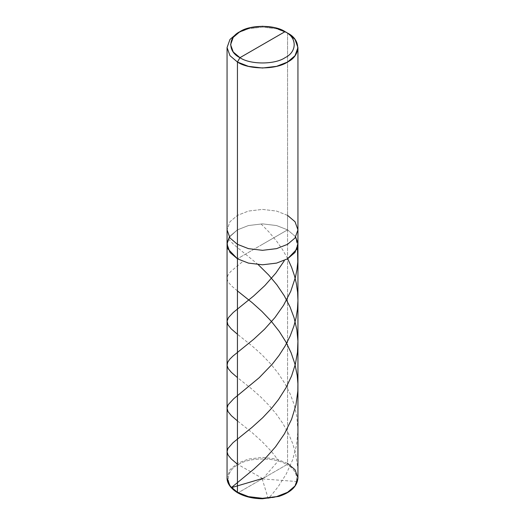 <?xml version="1.0" encoding="UTF-8"?>
<svg xmlns="http://www.w3.org/2000/svg" width="525" height="525" viewBox="0 0 525 525"><rect width="100%" height="100%" fill="white"/><g stroke="black" fill="none" stroke-linecap="round" stroke-linejoin="round"><path stroke-width="0.39" stroke-dasharray="2.62 1.97" d="M297.938 229.858L295.024 221.727L287.562 215.388L276.577 211.076L262.5 209.396L248.423 211.076L237.438 215.388L229.976 221.727L227.062 229.858L229.976 221.727L237.438 215.388L248.423 211.076L262.5 209.396L276.577 211.076L287.562 215.388L287.562 33.088L276.577 28.783L262.5 27.097L248.423 28.783L237.438 33.088L248.423 28.783L262.5 27.097L276.577 28.783L287.562 33.088L287.562 229.858L276.577 225.547L262.5 223.867L248.423 225.547L237.438 229.858L229.976 236.198L227.062 244.322L229.976 236.198L237.438 229.858L248.423 225.547L262.5 223.867L276.577 225.547L287.562 229.858L295.024 236.198L297.938 244.322L295.024 236.198L287.562 229.858L276.577 225.547L262.5 223.867L248.423 225.547L237.438 229.858L229.353 237.09L237.438 229.858L248.423 225.547L262.5 223.867L276.577 225.547L287.562 229.858L237.438 258.792L287.562 229.858L287.562 463.372L286.808 464.671L238.192 492.739C249.132 500.312 275.868 500.312 286.808 492.739C299.919 486.426 299.919 470.991 286.808 464.671C299.919 470.991 299.919 486.426 286.808 492.739C275.868 500.312 249.132 500.312 238.192 492.739L237.438 492.306M287.562 215.388L287.562 463.372L276.577 459.06L262.5 457.38L248.423 459.06L237.438 463.372L229.976 469.711L227.062 477.842L229.976 469.711L237.438 463.372L248.423 459.06L262.5 457.38L276.577 459.06L287.562 463.372L295.024 469.711L297.938 477.842M238.192 492.739C225.081 486.426 225.081 470.991 238.192 464.671C249.132 457.104 275.868 457.104 286.808 464.671L238.192 492.739C225.081 486.426 225.081 470.991 238.192 464.671C249.132 457.104 275.868 457.104 286.808 464.671L287.562 463.372M287.562 229.858L262.5 244.322L287.562 229.858M262.749 478.564L237.438 464.192M258.221 264.633L233.553 244.355L228.441 238.947M237.438 290.902L231.952 286.25L228.788 282.791L227.318 279.989L227.174 277.161L228.29 274.509L230.698 271.55L242.668 261.555M262.152 478.741L268.183 498.481L272.108 494.353L278.197 486.649L286.276 473.937L292.55 460.077L296.54 445.384L297.938 430.73L296.802 416.049L294.066 404.375L290.207 393.98L284.773 383.309L278.289 373.393L270.769 364.009L261.936 354.775L252.276 346.106L237.438 334.235M262.447 478.912L297.157 481.556L297.846 477.317L297.754 467.65L295.529 453.082L292.615 443.349L288.474 433.571L282.896 423.531L276.419 414.225L268.754 405.097L260.767 396.998L251.449 388.743L237.438 377.573M297.465 247.656L295.811 237.608M262.815 478.8L278.119 461.029L278.132 460.005L271.379 451.382L261.975 441.486L252.033 432.567L237.438 420.906M287.713 258.7L282.588 249.703L276.623 241.146L269.259 232.312L261.279 224.149"/><path stroke-width="0.79" d="M238.192 492.739L248.423 496.617L262.5 498.304L276.577 496.617L287.562 492.306L295.024 485.966L297.938 477.842L295.024 485.966L287.562 492.306L276.577 496.617L262.5 498.304L248.423 496.617L237.438 492.306L238.192 492.739L237.438 492.306L237.438 258.792L228.001 249.001L227.141 242.957L229.353 237.09L227.141 242.957L228.001 249.001L237.438 258.792L248.423 263.104L262.5 264.784L276.577 263.104L287.562 258.792L295.024 252.453L297.938 244.322L295.024 252.453L287.562 258.792L276.577 263.104L262.5 264.784L248.423 263.104L237.438 258.792L248.423 263.104L262.5 264.784L276.577 263.104L287.562 258.792L296.999 249.001L297.859 242.957L295.647 237.09L297.859 242.957L296.999 249.001L287.562 258.792L276.577 263.104L262.5 264.784L248.423 263.104L237.438 258.792L229.976 252.453L227.062 244.322L229.976 252.453L237.438 258.792L237.438 244.322L248.423 248.633L262.5 250.32L276.577 248.633L287.562 244.322L295.024 237.982L297.938 229.858L295.024 221.727L287.562 215.388M297.938 229.858L295.024 237.982L287.562 244.322L276.577 248.633L262.5 250.32L248.423 248.633L237.438 244.322L237.438 62.029L248.423 66.334L262.5 68.02L276.577 66.334L287.562 62.029L295.024 55.683L297.938 47.558L297.938 477.842L295.024 469.711L287.562 463.372M237.438 492.306L229.976 485.966L227.062 477.842L229.976 485.966L237.438 492.306L237.438 244.322L229.976 237.982L227.062 229.858L229.976 237.982L237.438 244.322L237.438 62.029C248.719 69.832 276.281 69.832 287.562 62.029C301.081 55.512 301.081 39.605 287.562 33.088L285.055 31.644L239.945 57.684C227.778 51.824 227.778 37.505 239.945 31.644C250.097 24.616 274.903 24.616 285.055 31.644L285.055 31.644C297.222 37.505 297.222 51.824 285.055 57.684C274.903 64.713 250.097 64.713 239.945 57.684L237.438 62.029L229.976 55.683L227.062 47.558L229.976 39.434L237.438 33.088L229.976 39.434L227.062 47.558L229.976 55.683L237.438 62.029L239.945 57.684C250.097 64.713 274.903 64.713 285.055 57.684C297.222 51.824 297.222 37.505 285.055 31.644L239.945 57.684L233.231 51.982L230.606 44.664L233.231 37.354L239.945 31.644L237.438 33.088M297.938 47.558L295.024 39.434L287.562 33.088L285.055 31.644L275.166 27.766L262.5 26.25L249.834 27.766L239.945 31.644M237.438 464.192L231.407 459.067L228.152 455.168L227.062 451.822L227.916 448.494L233.034 442.673L251.934 427.429L262.762 417.664L271.569 408.312L278.499 399.564L286.086 387.621L291.592 375.939L295.391 364.074L297.465 352.268L297.918 341.237L296.868 329.772L294.046 317.645L289.997 306.836L284.281 295.798L276.911 284.865L268.695 275.028L258.221 264.633M262.336 478.524L231.249 487.712L253.916 469.081L264.521 459.25L275.5 446.873L284.478 433.775L291.578 419.304L295.91 405.188L297.826 391.046L297.892 383.677L297.202 375.421L294.827 363.667L291.099 352.748L285.895 341.946L279.326 331.505L271.327 321.313L261.916 311.423L252.262 302.754L237.438 290.902M237.438 334.235L231.236 328.893L227.929 324.772L227.076 321.208L228.447 317.605L233.231 312.493L253.706 295.923L264.895 285.534L275.848 273.092L284.307 260.728M237.438 377.573L231.387 372.376L228.218 368.602L227.076 365.374L227.738 362.178L229.707 359.297L232.89 356.134L253.687 339.275L264.58 329.188L275.002 317.5L283.579 305.268L290.738 291.355L295.404 277.344L296.94 269.653L297.78 261.87L297.465 247.656M237.438 420.906L231.394 415.721L228.007 411.58L227.062 408.128L228.126 404.788L233.723 398.738L259.219 377.692L272.449 363.95L279.044 355.471L285.2 345.863L290.181 335.987L293.908 326.045L296.113 317.559L297.419 309.363L297.938 300.635L297.603 292.353L296.382 283.684L294.433 275.612L291.592 267.304L287.713 258.7M297.938 477.842C297.34 486.235 291.014 492.411 278.965 496.374L262.546 498.75C252.919 498.678 244.624 496.696 237.661 492.798C228.716 487.358 226.859 481.307 227.062 477.842L227.062 47.558M285.055 31.644L287.562 33.088"/></g></svg>
